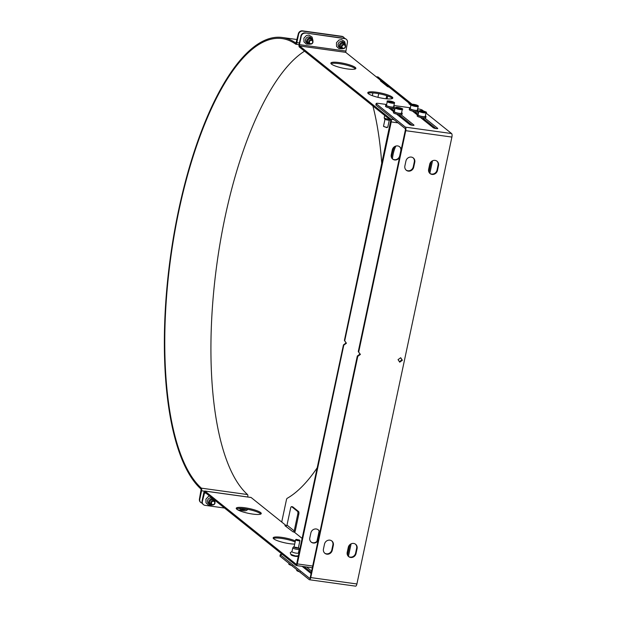 <?xml version="1.0" encoding="UTF-8"?>
<svg xmlns="http://www.w3.org/2000/svg" width="617" height="617" viewBox="0 0 617 617"><rect width="100%" height="100%" fill="white"/><g stroke="black" fill="none" stroke-linecap="round" stroke-linejoin="round"><path stroke-width="0.93" d="M294.695 544.086A12.787 2.429 -168 0 1 280.766 541.803A12.787 2.429 -168 0 1 273.169 537.862A12.787 2.429 -168 0 1 281.707 537.353A12.787 2.429 -168 0 1 295.366 540.932M295.142 541.988A12.787 2.429 12 0 0 282.833 538.61A12.787 2.429 12 0 0 273.362 538.456M392.373 98.496A12.787 2.429 12 0 0 391.942 98.072A12.787 2.429 12 0 0 379.71 93.869A12.787 2.429 12 0 0 367.987 93.306M392.165 97.023A12.787 2.429 -168 0 1 392.798 98.034A12.787 2.429 -168 0 1 379.787 97.756A12.787 2.429 -168 0 1 367.786 92.72A12.787 2.429 -168 0 1 378.545 92.558A12.787 2.429 -168 0 1 392.165 97.023M260.621 512.557A12.787 2.429 -168 0 1 261.253 513.568A12.787 2.429 -168 0 1 248.242 513.29A12.787 2.429 -168 0 1 236.242 508.254A12.787 2.429 -168 0 1 246.993 508.099A12.787 2.429 -168 0 1 260.621 512.557M260.829 514.03A12.787 2.429 12 0 0 260.397 513.614A12.787 2.429 12 0 0 248.165 509.411A12.787 2.429 12 0 0 236.434 508.848M355.446 68.88A12.787 2.429 12 0 0 355.014 68.464A12.787 2.429 12 0 0 342.782 64.261A12.787 2.429 12 0 0 331.059 63.698M355.238 67.407A12.787 2.429 -168 0 1 355.87 68.425A12.787 2.429 -168 0 1 342.859 68.14A12.787 2.429 -168 0 1 330.859 63.104A12.787 2.429 -168 0 1 341.617 62.949A12.787 2.429 -168 0 1 355.238 67.407M386.065 98.759L386.72 95.681M377.928 97.332L378.699 93.676M387.7 96.021L387.098 98.851M410.976 105.052L409.827 104.126A2.19 2.013 128.7 0 0 408.909 103.733L409.58 103.957M343.453 344.88L346.091 342.952L344.402 340.414L346.43 343.222L343.792 345.15L343.453 344.88L296.546 564.447M346.114 39.156A3.656 3.355 128.7 0 0 344.409 38.354L305.045 32.902A3.656 3.355 128.7 0 0 300.903 35.94L299.114 44.355A2.19 0.764 -82.1 0 0 299.345 47.008L390.792 120.33L344.402 340.414M311.099 542.019A4.751 4.358 128.7 0 0 318.31 538.795L319.351 533.89A4.751 4.358 128.7 0 0 318.079 529.71M392.52 158.962A4.751 4.358 128.7 0 0 399.731 155.739L400.772 150.826A4.751 4.358 128.7 0 0 399.5 146.653M387.592 86.642L380.38 80.858A2.19 2.013 128.7 0 1 381.306 81.251L388.455 86.989A2.19 2.013 -51.3 0 0 387.592 86.642L389.018 87.066L409.657 103.61M380.38 80.858L381.051 81.089M344.409 38.354L344.749 38.632A3.656 3.355 -51.3 0 1 347.394 42.604L345.721 52.352L381.129 80.742M344.741 340.684L391.24 121.927A2.19 0.764 -82.1 0 0 391.016 119.274L299.569 45.951L299.453 44.632L345.605 51.026M399.531 157.42A4.751 4.358 -51.3 0 1 392.682 159.101A4.751 4.358 -51.3 0 1 391.247 154.79L392.289 149.877A4.751 4.358 -51.3 0 1 399.669 146.784A4.751 4.358 -51.3 0 1 401.189 149.623M319.105 531.144L316.945 541.31M294.494 532.294A2.19 2.013 128.7 0 0 295.235 531.021L298.813 514.185A2.19 0.764 -82.1 0 0 298.582 511.539L292.72 506.835A2.19 0.764 -82.1 0 0 292.574 506.773A2.19 0.764 -82.1 0 0 292.419 506.796M298.582 511.539L297.564 511.4A2.19 0.764 97.9 0 1 297.795 514.046L294.216 530.882A1.095 1.003 -51.3 0 1 292.975 531.792L284.915 525.669L286.427 525.877M297.564 511.4L291.702 506.696L292.72 506.835M285.756 526.008A1.095 1.003 -51.3 0 0 286.998 525.098L290.584 508.261A2.19 0.764 97.9 0 1 291.556 506.634A2.19 0.764 97.9 0 1 291.702 506.696M428.545 169.96L429.887 163.628M224.534 508.038L205.021 505.331A3.656 3.355 -51.3 0 1 202.376 501.351L204.728 492.158L296.168 565.481A2.19 0.764 -82.1 0 0 296.314 565.542A2.19 0.764 -82.1 0 0 297.294 563.915L343.792 345.15M347.124 553.017L348.466 546.693M318.11 540.484A4.751 4.358 -51.3 0 1 311.261 542.166A4.751 4.358 -51.3 0 1 309.819 537.847L310.868 532.934A4.751 4.358 -51.3 0 1 318.249 529.841A4.751 4.358 -51.3 0 1 319.768 532.679M292.975 531.792L294.402 532.216L302.291 538.541M297.872 556.071A3.471 0.663 -168 0 1 297.911 556.21A3.471 0.663 -168 0 1 294.988 556.256A3.471 0.663 -168 0 1 291.286 555.045A3.471 0.663 -168 0 1 291.116 554.768A3.471 0.663 -168 0 1 291.209 554.66M344.749 38.632L305.045 32.902M300.903 35.94L301.243 36.21A3.656 3.355 -51.3 0 1 305.384 33.171M301.243 36.21L299.453 44.632M247.787 509.333A3.656 3.355 -51.3 0 1 244.386 510.791L237.792 509.873M250.795 497.456A2.19 0.764 97.9 0 1 250.957 497.433A2.19 0.764 97.9 0 1 251.104 497.495L204.952 491.101A2.19 0.764 -82.1 0 0 204.805 491.032A2.19 0.764 -82.1 0 0 203.826 492.667L202.037 501.081A3.656 3.355 128.7 0 0 203.317 504.536M251.104 497.495L286.465 525.854M204.952 491.101L296.391 564.424M384.684 115.441L384.214 117.685A3.286 0.625 12 0 0 384.214 117.754L384.622 118.973A2.63 0.501 12 0 0 388.008 120.114A2.63 0.501 12 0 0 389.736 120.06L390.044 119.729M384.214 117.754A3.286 0.625 12 0 0 388.44 119.181A3.286 0.625 12 0 0 389.481 119.282M393.037 111.237A4.018 0.764 12 0 0 393.06 111.176L393.284 110.15M391.996 110.404A4.018 0.764 12 0 0 393.276 110.15M392.319 109.379A4.018 0.764 12 0 0 391.633 109.116M391.502 110.011A2.63 0.501 12 0 0 391.926 109.834A2.63 0.501 12 0 0 391.556 109.471M416.791 114.531A4.018 0.764 12 0 0 416.814 114.469L417.038 113.443M415.75 113.698A4.018 0.764 12 0 0 417.03 113.443M416.074 112.672A4.018 0.764 12 0 0 415.388 112.41M415.256 113.304A2.63 0.501 12 0 0 415.681 113.127A2.63 0.501 12 0 0 415.31 112.764M400.927 117.569A4.018 0.764 12 0 0 400.957 117.508L401.173 116.482A4.018 0.764 12 0 1 399.893 116.736M400.217 115.711A4.018 0.764 12 0 0 399.523 115.448M399.392 116.335A2.63 0.501 12 0 0 399.824 116.166A2.63 0.501 12 0 0 399.454 115.803M424.681 120.863A4.018 0.764 12 0 0 424.712 120.801L424.928 119.775A4.018 0.764 12 0 1 423.648 120.03M423.972 119.004A4.018 0.764 12 0 0 423.277 118.742M423.154 119.629A2.63 0.501 12 0 0 423.578 119.459A2.63 0.501 12 0 0 423.208 119.096M294.564 547.194A2.19 0.416 -168 0 1 297.841 547.888M291.371 554.459A3.286 0.625 12 0 0 294.456 555.747A3.286 0.625 12 0 0 297.803 555.824M292.782 547.834L291.964 551.652A3.286 0.625 12 0 0 295.057 552.948A3.286 0.625 12 0 0 298.397 553.017L299.214 549.199A3.286 0.625 -168 0 1 295.867 549.13A3.286 0.625 -168 0 1 292.782 547.834A3.286 0.625 -168 0 1 292.813 547.765L293.684 546.824A2.63 0.501 -168 0 1 294.139 546.693M298.427 547.611A2.63 0.501 -168 0 1 298.674 547.757A2.63 0.501 -168 0 1 298.798 547.911A2.63 0.501 -168 0 1 296.121 547.911A2.63 0.501 -168 0 1 293.684 546.824M298.798 547.911L299.206 549.13A3.286 0.625 -168 0 1 299.214 549.199M311.878 38.485L310.652 37.506A3.286 3.016 128.7 0 0 305.808 38.879A3.286 3.016 128.7 0 0 306.541 42.635L307.767 43.622A3.286 3.016 -51.3 0 1 310.498 37.899A3.286 3.016 -51.3 0 1 312.919 41.231M309.881 43.884A2.63 2.414 -51.3 0 1 307.713 41.115A2.63 2.414 -51.3 0 1 312.626 40.606M310.567 44.077A3.286 3.016 -51.3 0 1 307.767 43.622M344.463 43.005L343.229 42.018A3.286 3.016 128.7 0 0 338.386 43.391A3.286 3.016 128.7 0 0 339.119 47.147L340.345 48.134A3.286 3.016 -51.3 0 1 343.075 42.411A3.286 3.016 -51.3 0 1 345.497 45.743M342.458 48.396A2.63 2.414 -51.3 0 1 340.291 45.635A2.63 2.414 -51.3 0 1 345.204 45.118M343.145 48.589A3.286 3.016 -51.3 0 1 340.345 48.134M244.617 509.333A2.63 2.414 -51.3 0 1 242.874 508.593M245.311 509.472A3.286 3.016 -51.3 0 1 241.841 508.501M212.14 498.096A3.286 3.016 128.7 0 0 208.569 503.572L209.795 504.552A3.286 3.016 -51.3 0 1 213.366 499.084M212.04 504.814A2.63 2.414 -51.3 0 1 209.726 502.122A2.63 2.414 -51.3 0 1 214.623 501.436M214.354 499.878A3.286 3.016 -51.3 0 1 214.955 502.091M212.734 504.961A3.286 3.016 -51.3 0 1 209.795 504.552M395.898 146.044A16.435 5.7 -82.1 0 0 392.42 158.877M391.54 157.628A16.435 5.7 97.9 0 1 394.51 146.661M281.938 522.221A2.19 0.764 97.9 0 1 282.046 520.447L286.411 499.901A2.19 0.764 97.9 0 1 287.183 498.312A231.228 80.225 97.9 0 0 317.385 467.532M412.063 104.234L378.136 77.032A2.19 0.764 -82.1 0 0 377.99 76.971A2.19 0.764 -82.1 0 0 377.828 76.994M348.428 556.418L351.104 543.839M429.848 173.354L432.525 160.775M372.899 105.985A231.228 80.225 97.9 0 1 381.823 164.377M376.547 77.071A2.19 0.764 97.9 0 1 376.972 76.824A2.19 0.764 97.9 0 1 377.118 76.894L411.392 104.373M372.915 92.928L372.336 95.666M431.306 161.577L429.031 172.274M349.885 544.634L347.61 555.339M280.164 556.341L280.465 554.938A3.656 0.694 -168 0 1 280.28 554.644L279.987 556.048A3.656 0.694 12 0 0 280.164 556.341L309.256 579.664A2.923 1.01 -82.1 0 0 309.449 579.756A2.923 1.01 -82.1 0 0 310.752 577.581L357.775 356.364L357.32 356.001L359.958 354.065L358.276 351.536L360.413 354.428L357.775 356.364M280.28 554.644A3.656 0.694 -168 0 1 282.432 554.467M280.465 554.938L309.557 578.26A1.458 0.509 -82.1 0 0 309.649 578.306A1.458 0.509 -82.1 0 0 310.305 577.219L357.32 356.001M311.084 573.525L302.137 566.352M306.549 566.961L311.616 571.026M358.724 351.898L405.747 130.681A2.923 1.01 -82.1 0 0 405.438 127.148L376.347 103.826A3.656 0.694 -168 0 1 376.169 103.533A3.656 0.694 -168 0 1 378.614 103.394L386.635 104.504M376.169 103.533L375.869 104.936A3.656 0.694 12 0 0 376.054 105.229L405.145 128.552A1.458 0.509 97.9 0 1 405.292 130.318L358.276 351.536M435.887 128.56L423.331 118.495M418.226 114.4L415.465 112.186A2.375 0.455 12 0 0 415.442 112.163M412.133 125.266L399.577 115.202M394.471 111.106L391.71 108.893A2.375 0.455 12 0 0 391.687 108.87M417.647 108.8L417.979 108.847A3.656 0.694 -168 0 1 422.498 110.219L423.563 111.068M425.992 113.019L451.59 133.55A2.923 1.01 97.9 0 1 451.899 137.074L405.747 130.681M424.797 118.024L437.638 128.321A2.375 0.455 -168 0 1 437.754 128.513A2.375 0.455 -168 0 1 435.756 128.537A2.375 0.455 -168 0 1 433.227 127.711L420.385 117.415M417.354 114.986L412.488 111.083M416.899 111.692L418.527 112.996M401.042 114.731L413.884 125.027A2.375 0.455 -168 0 1 413.999 125.22A2.375 0.455 -168 0 1 412.002 125.251A2.375 0.455 -168 0 1 409.472 124.418L396.631 114.122M393.6 111.692L388.733 107.79M393.145 108.399L394.772 109.703M429.864 173.369A4.751 4.358 128.7 0 0 437.013 170.107L438.055 165.194A4.751 4.358 128.7 0 0 436.836 161.068M429.687 164.33A4.751 4.358 -51.3 0 1 437.067 161.238A4.751 4.358 -51.3 0 1 438.51 165.557L437.468 170.462A4.751 4.358 -51.3 0 1 430.08 173.562A4.751 4.358 -51.3 0 1 428.638 169.243L429.687 164.33M406.109 170.076A4.751 4.358 128.7 0 0 413.259 166.814L414.3 161.901A4.751 4.358 128.7 0 0 413.082 157.775M405.932 161.037A4.751 4.358 -51.3 0 1 413.313 157.944A4.751 4.358 -51.3 0 1 414.755 162.263L413.706 167.176A4.751 4.358 -51.3 0 1 406.325 170.269A4.751 4.358 -51.3 0 1 404.883 165.95L405.932 161.037M311.323 572.429L304.073 566.622M348.443 556.426A4.751 4.358 128.7 0 0 355.593 553.164L356.634 548.251A4.751 4.358 128.7 0 0 355.415 544.125M356.04 553.526A4.751 4.358 -51.3 0 1 348.659 556.619A4.751 4.358 -51.3 0 1 347.217 552.3L348.266 547.395A4.751 4.358 -51.3 0 1 355.647 544.294A4.751 4.358 -51.3 0 1 357.089 548.613L356.04 553.526L355.593 553.164M324.689 553.14A4.751 4.358 128.7 0 0 331.838 549.87L332.879 544.958A4.751 4.358 128.7 0 0 331.661 540.831M332.285 550.233A4.751 4.358 -51.3 0 1 324.904 553.326A4.751 4.358 -51.3 0 1 323.462 549.007L324.511 544.101A4.751 4.358 -51.3 0 1 331.892 541.009A4.751 4.358 -51.3 0 1 333.334 545.32L332.285 550.233L331.838 549.87M398.05 359.649L400.68 357.713L402.369 360.243L399.731 362.179L398.05 359.649M402.369 360.243L400.541 357.814M399.423 361.716L401.914 359.881M360.413 354.428L359.958 354.065M310.752 577.581L356.904 583.975L451.899 137.074M393.893 105.507L410.398 107.798M356.904 583.975A2.923 1.01 97.9 0 1 355.6 586.15L309.449 579.756M202.229 503.187A3.656 3.355 -51.3 0 1 199.785 499.246L201.582 490.785A2.19 0.764 -82.1 0 0 201.373 488.155A231.228 80.225 97.9 0 1 175.035 230.473A231.228 80.225 97.9 0 1 282.085 38.57A231.228 80.225 97.9 0 1 295.736 44.193A2.19 0.764 -82.1 0 0 295.867 44.247A2.19 0.764 -82.1 0 0 296.846 42.619L298.643 34.159A3.656 3.355 -51.3 0 1 302.785 31.12L342.15 36.58A3.656 3.355 -51.3 0 1 344.579 38.385M343.515 37.105A3.656 3.355 128.7 0 0 341.81 36.303L302.446 30.85A3.656 3.355 128.7 0 0 298.304 33.889L295.952 43.136A232.324 80.603 -82.1 0 0 282.239 37.483A232.324 80.603 -82.1 0 0 174.673 230.295A232.324 80.603 -82.1 0 0 201.142 489.196L199.445 498.976A3.656 3.355 128.7 0 0 200.733 502.423M304.528 51.165A231.228 80.225 -82.1 0 0 216.166 269.498A231.228 80.225 -82.1 0 0 247.525 494.549A2.19 0.764 97.9 0 1 247.772 496.993M243.815 508.701A2.19 2.013 128.7 0 0 246.553 509.11M246.129 509.04A1.743 1.604 -51.3 0 1 244.54 508.794M345.528 46.753A2.19 2.013 128.7 0 0 341.918 45.211A2.19 2.013 128.7 0 0 342.119 48.18A2.19 2.013 128.7 0 0 345.528 46.753M345.25 46.807A1.743 1.604 -51.3 0 1 342.512 47.918A1.743 1.604 -51.3 0 1 343.129 45.018A1.743 1.604 -51.3 0 1 345.25 46.807M210.914 502.554A2.19 2.013 128.7 0 0 214.515 504.097A2.19 2.013 128.7 0 0 214.323 501.127A2.19 2.013 128.7 0 0 210.914 502.554M211.469 502.724A1.743 1.604 -51.3 0 1 214.207 501.606A1.743 1.604 -51.3 0 1 213.59 504.505A1.743 1.604 -51.3 0 1 211.469 502.724M312.95 42.241A2.19 2.013 128.7 0 0 309.341 40.699A2.19 2.013 128.7 0 0 309.541 43.668A2.19 2.013 128.7 0 0 312.95 42.241M312.672 42.295A1.743 1.604 -51.3 0 1 309.935 43.406A1.743 1.604 -51.3 0 1 310.552 40.506A1.743 1.604 -51.3 0 1 312.672 42.295M418.172 106.325L417.37 110.111A3.656 0.694 -168 0 1 416.159 110.374A3.656 0.694 -168 0 1 412.256 109.679A3.656 0.694 -168 0 1 410.22 108.592L411.03 104.805A3.656 0.694 12 0 0 413.066 105.893A3.656 0.694 12 0 0 416.961 106.579A3.656 0.694 12 0 0 418.172 106.325C418.812 106.07 418.017 105.553 415.781 104.774C411.809 104.042 410.22 104.057 411.03 104.805M416.645 105.677L412.734 104.612L416.645 105.677M416.143 105.661L416.244 105.191M414.138 105.368L414.285 104.659M417.462 109.664A4.381 0.833 -168 0 1 418.087 110.266A4.381 0.833 -168 0 1 415.889 110.528A4.381 0.833 -168 0 1 411.547 109.618A4.381 0.833 -168 0 1 409.511 108.445A4.381 0.833 -168 0 1 410.32 108.145M418.087 110.266L417.848 111.384A4.381 0.833 -168 0 1 415.65 111.646A4.381 0.833 -168 0 1 411.308 110.744A4.381 0.833 -168 0 1 409.272 109.564L409.511 108.445M296.191 539.358L295.674 539.682A2.19 0.416 12 0 0 295.62 539.752A2.19 0.416 12 0 0 297.595 540.592A2.19 0.416 12 0 0 299.908 540.662A2.19 0.416 12 0 0 299.885 540.577L296.191 539.358L299.538 540.068M389.281 120.192L387.8 127.133A2.19 0.416 -168 0 1 387.746 127.202A2.19 0.416 -168 0 1 387.075 127.287A2.19 0.416 -168 0 1 384.931 126.932A2.19 0.416 -168 0 1 383.543 126.308A2.19 0.416 -168 0 1 383.512 126.223L384.993 119.274M394.417 103.031L393.615 106.818A3.656 0.694 -168 0 1 392.404 107.08A3.656 0.694 -168 0 1 388.502 106.386A3.656 0.694 -168 0 1 386.466 105.299L387.275 101.512A3.656 0.694 12 0 0 389.304 102.599A3.656 0.694 12 0 0 393.206 103.286A3.656 0.694 12 0 0 394.417 103.031C395.057 102.784 394.255 102.26 392.019 101.481C388.054 100.748 386.466 100.764 387.275 101.512M383.543 126.308L386.697 127.596L387.746 127.202M392.89 102.383L388.98 101.319L392.89 102.383M392.389 102.368L392.489 101.898M390.384 102.075L390.53 101.365M393.708 106.371A4.381 0.833 -168 0 1 394.332 106.972A4.381 0.833 -168 0 1 392.134 107.235A4.381 0.833 -168 0 1 387.792 106.325A4.381 0.833 -168 0 1 385.756 105.152A4.381 0.833 -168 0 1 386.566 104.851M394.332 106.972L394.093 108.098A4.381 0.833 -168 0 1 391.895 108.353A4.381 0.833 -168 0 1 387.553 107.451A4.381 0.833 -168 0 1 385.517 106.271L385.756 105.152M303.757 566.576A2.337 0.447 -168 0 1 302.5 566.637M304.651 568.365A4.381 0.833 12 0 0 305.562 568.064L305.608 567.848M303.132 567.146A4.381 0.833 12 0 0 304.852 567.247M402.315 109.363L401.505 113.15A3.656 0.694 -168 0 1 397.788 113.073A3.656 0.694 -168 0 1 394.363 111.631L395.165 107.844A3.656 0.694 12 0 0 398.597 109.278A3.656 0.694 12 0 0 402.315 109.363C403.749 109.008 401.852 108.307 396.631 107.265L395.165 107.844M396.862 107.651L400.795 108.708L396.862 107.651M398.235 108.391L398.389 107.69M400.356 108.214L400.256 108.692M401.605 112.703A4.381 0.833 -168 0 1 402.222 113.304A4.381 0.833 -168 0 1 400.024 113.559A4.381 0.833 -168 0 1 395.69 112.656A4.381 0.833 -168 0 1 393.646 111.476A4.381 0.833 -168 0 1 394.456 111.183M402.222 113.304L401.983 114.423A4.381 0.833 -168 0 1 399.785 114.685A4.381 0.833 -168 0 1 395.451 113.783A4.381 0.833 -168 0 1 393.407 112.602L393.646 111.476M426.069 112.656L425.26 116.443A3.656 0.694 -168 0 1 421.542 116.358A3.656 0.694 -168 0 1 418.118 114.924L418.92 111.137A3.656 0.694 12 0 0 422.352 112.572A3.656 0.694 12 0 0 426.069 112.656C427.504 112.302 425.607 111.6 420.385 110.559L418.92 111.137M420.617 110.944L424.55 112.001L420.617 110.944M421.989 111.685L422.144 110.983M424.11 111.507L424.01 111.985M425.36 115.988A4.381 0.833 -168 0 1 425.977 116.598A4.381 0.833 -168 0 1 423.779 116.852A4.381 0.833 -168 0 1 419.444 115.95A4.381 0.833 -168 0 1 417.401 114.77A4.381 0.833 -168 0 1 418.21 114.469M425.977 116.598L425.738 117.716A4.381 0.833 -168 0 1 423.54 117.978A4.381 0.833 -168 0 1 419.205 117.068A4.381 0.833 -168 0 1 417.161 115.896L417.401 114.77M410.914 105.345L408.909 103.733M345.721 52.352L299.569 45.951M391.016 119.274L394.109 119.706M405.577 121.294L407.513 121.564M429.332 124.588L431.268 124.858M297.795 514.046L298.813 514.185M286.998 525.098L294.216 530.882M435.209 128.02L433.281 127.75M411.454 124.727L409.526 124.457M398.05 122.868L391.24 121.927M297.294 563.915L312.68 566.051M206.024 493.191L204.165 492.937M377.118 76.894L378.136 77.032M376.054 105.229L376.347 103.826M415.58 111.638L415.465 112.186M391.826 108.345L391.71 108.893M438.51 165.557L438.055 165.194M437.468 170.462L437.013 170.107M414.755 162.263L414.3 161.901M413.706 167.176L413.259 166.814M357.089 548.613L356.634 548.251M333.334 545.32L332.879 544.958M405.438 127.148L451.59 133.55M299.407 42.974L296.846 42.619M204.466 491.186L201.582 490.785M247.525 494.549L201.373 488.155M416.768 106.039A3.216 0.609 -168 0 1 411.608 104.635A3.216 0.609 -168 0 1 415.696 104.759A3.216 0.609 -168 0 1 416.768 106.039M289.388 564.285A3.216 0.609 12 0 0 291.486 565.419M290.792 564.863A3.656 0.694 -168 0 1 289.003 563.853L289.08 563.491M393.014 102.746A3.216 0.609 -168 0 1 387.854 101.342A3.216 0.609 -168 0 1 391.942 101.466A3.216 0.609 -168 0 1 393.014 102.746M297.286 570.609A3.216 0.609 12 0 0 299.384 571.751M298.682 571.188A3.656 0.694 -168 0 1 296.893 570.177L296.97 569.815M396.708 107.289A3.216 0.609 -168 0 1 401.906 108.677A3.216 0.609 -168 0 1 397.88 108.584A3.216 0.609 -168 0 1 396.708 107.289M420.462 110.582A3.216 0.609 -168 0 1 425.661 111.97A3.216 0.609 -168 0 1 421.635 111.87A3.216 0.609 -168 0 1 420.462 110.582M291.556 506.634L292.574 506.773M250.957 497.433L204.805 491.032M296.314 565.542L312.31 567.763M298.458 552.747L299.152 553.31M298.613 555.863L295.458 555.963L290.846 554.39L290.245 552.739L292.026 551.382M309.071 44.2L306.333 44.069L303.965 41.856L303.903 38.185L306.448 35.493L309.017 35.107L312.079 37.089L312.734 39.635M341.648 48.712L338.91 48.589L336.543 46.368L336.481 42.696L339.026 40.012L341.594 39.619L344.656 41.601L345.312 44.154M243.676 509.65L240.938 509.519L239.288 508.4M242.373 509.071L241.64 508.485M211.099 505.13L208.361 505.007L205.985 502.786L205.931 499.114L208.477 496.43L209.61 496.068M377.99 76.971L376.972 76.824M297.101 39.542L282.239 37.483M295.867 44.247L299.052 44.694M415.549 111.638L415.21 113.258M298.312 548.151L299.908 540.662M294.024 547.233L295.62 539.752M292.227 565.612C289.358 564.763 288.286 564.177 289.003 563.853M391.795 108.345L391.448 109.973M300.124 571.936C297.255 571.087 296.175 570.501 296.893 570.177M399.693 114.677L399.346 116.297M423.447 117.97L423.1 119.59"/></g></svg>
